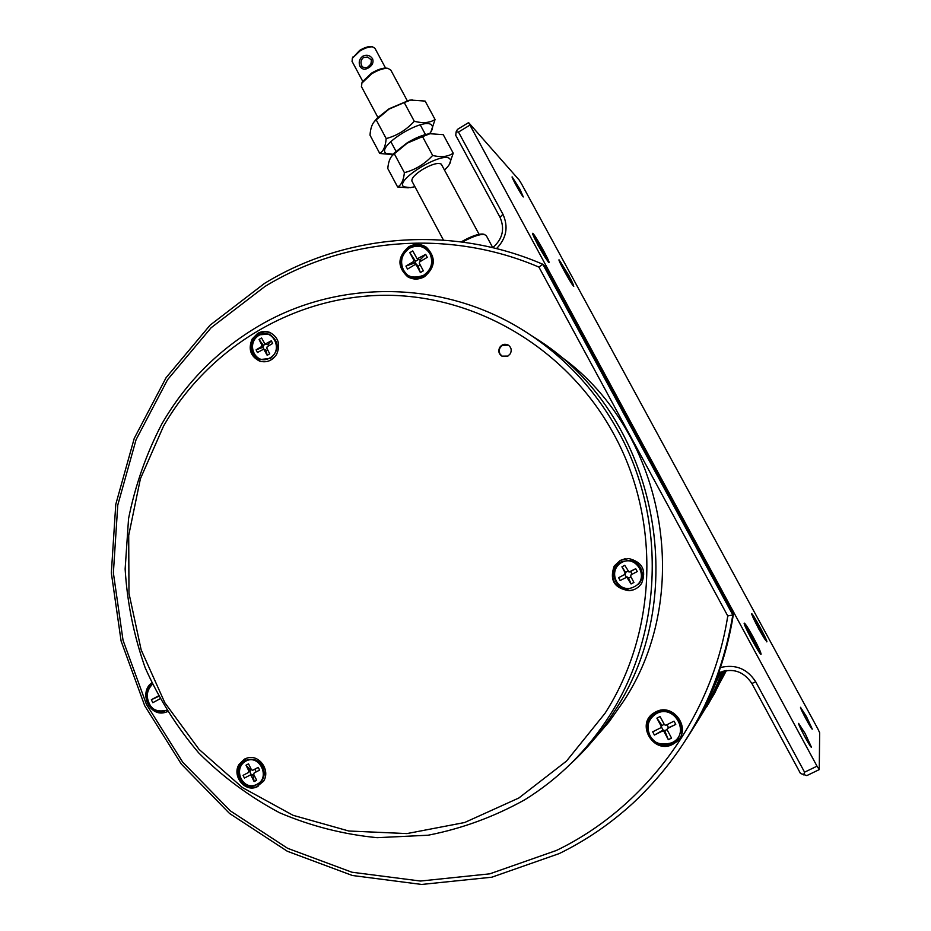 <?xml version="1.0" encoding="UTF-8"?>
<svg xmlns="http://www.w3.org/2000/svg" width="931" height="931" viewBox="0 0 931 931"><rect width="100%" height="100%" fill="white"/><g stroke="black" fill="none" stroke-linecap="round" stroke-linejoin="round"><path stroke-width="1.4" d="M613.866 434.253C567.258 348.299 475.927 294.906 384.771 295.278C293.451 295.93 208.416 348.031 163.577 426.037L140.395 478.778L128.711 535.36L128.967 593.256L141.163 649.885L164.834 702.742L199.048 749.385L242.409 787.568L293.079 815.312L348.799 831.011L406.952 833.582L464.639 822.515L518.823 798.018L566.525 761.058L604.975 713.379C657.333 632.079 660.963 519.707 613.866 434.253M618.719 432.182C596.445 391.602 566.572 358.9 529.111 334.089C445.879 278.66 336.591 278.427 255.897 327.677C216.364 351.709 185.001 383.816 161.808 423.989C146.272 453.909 135.193 485.458 128.559 518.637L125.138 569.027C127.21 602.869 133.889 635.792 145.178 667.771C158.992 698.75 176.855 727.146 198.769 752.97C222.73 776.885 249.648 796.808 279.533 812.74C310.698 826.041 343.236 834.362 377.148 837.679L428.12 835.223C461.951 828.613 494.198 816.778 524.84 799.741C559.077 778.479 587.356 750.398 609.677 715.497C662.872 632.987 666.561 518.904 618.719 432.182M614.216 566.036L620.302 560.369L628.716 558.53C642.297 561.987 646.614 570.226 641.68 583.26C638.713 587.729 634.535 590.207 629.181 590.708C614.309 588.369 609.328 580.141 614.216 566.036M625.201 558.716L620.686 560.299L614.611 565.955C609.735 580.036 614.716 588.252 629.554 590.58L633.604 589.777M252.173 339L257.596 333.461C261.518 331.227 265.544 330.854 269.676 332.344C278.462 337.22 280.778 344.551 276.623 354.327C272.364 360.693 266.731 362.962 259.726 361.158C250.509 356.48 247.995 349.09 252.173 339M269.734 332.367L264.893 331.82L260.11 333.03L253.209 339.338C249.031 349.416 251.545 356.782 260.738 361.449L260.773 361.461M507.942 356.073L501.914 356.142C498.76 353.92 498.038 350.999 499.726 347.391C502.018 344.284 504.858 343.516 508.256 345.098C511.294 347.356 511.969 350.242 510.293 353.768L507.942 356.073M239.162 764.235L244.562 759.068L247.122 758.043C259.097 753.924 270.781 770.403 263.531 781.249L256.165 787.23C244.073 791.978 231.784 775.29 239.162 764.235M246.296 758.311L240.221 763.792C232.855 774.836 245.121 791.49 257.2 786.753L258.05 786.427M571.122 763.385C587.787 747.942 602.299 730.474 614.658 710.993C693.921 592.197 654.4 411.851 535.895 338.477L532.974 336.591M593.233 740.238L609.165 721.723L623.293 701.625C696.237 591.941 663.628 426.654 556.913 353.861M237.044 771.264L238.08 772.125M766.12 640.447L766.108 640.458C765.701 642.134 751.201 615.391 752.329 615.065L759.754 626.866L766.12 640.447M754.133 618.591L759.591 629.822L764.363 637.013L760.08 628.984L759.335 629.368M754.191 618.289L757.904 625.539M759.219 629.135L760.371 628.495L758.078 625.446M766.865 641.82L758.614 628.739L751.585 613.704C752.085 611.981 767.866 641.005 766.865 641.82L766.795 641.866M568.876 275.471L573.752 286.434C571.564 284.688 558.041 260.284 558.996 259.784L568.876 275.471M753.365 637.432C758.381 646.824 760.953 652.398 761.081 654.179L761.081 654.19C760.546 656.471 742.81 623.758 744.218 623.107L744.23 623.095C745.231 623.409 748.268 628.192 753.365 637.432M548.58 262.356L537.815 244.969L532.811 233.274C535.686 235.846 550.07 261.774 549.034 262.53L548.58 262.356M519.998 189.354L523.292 196.965C521.313 195.021 511.422 177.239 512.097 176.855L519.998 189.354M806.525 716.73L812.298 729.101C811.983 730.544 799.997 708.351 800.509 707.281L806.525 716.73M805.175 733.558L811.436 747.186C811.029 748.827 798.042 724.702 798.623 723.387L805.175 733.558M817.79 728.752L521.628 184.024L519.242 180.114L468.596 122.601L817.022 766.178L819.257 769.611L819.664 732.709L817.79 728.752M819.257 769.611L806.84 775.593L800.497 773.498L751.864 683.47C743.497 671.111 732.464 667.574 718.744 672.857L718.685 672.776M720.478 667.539C735.525 663.954 747.279 668.726 755.751 681.864L804.57 772.183L817.022 766.178M469.678 125.243L458.494 132.062L502.938 214.246C508.629 226.873 506.487 238.324 496.514 248.589M458.494 132.062L456.12 131.865L457.458 129.397L468.596 122.601M804.57 772.183L803.639 774.883M483.585 234.181L486.238 235.531L492.755 247.634C502.624 239.081 505.056 228.956 500.005 217.284L502.938 214.246M456.12 131.865L455.736 135.332L500.005 217.284M502.275 356.329L499.982 353.943C498.527 350.428 499.377 347.566 502.519 345.331L508.384 345.168M245.982 761.023C259.412 753.807 270.828 777.746 257.037 784.263L256.677 784.449C243.107 791.594 232.226 768.948 245.621 761.209L245.982 761.023M254.128 772.974L259.598 770.1L258.236 767.365L252.615 770.309L251.451 769.762L248.53 763.862L246.005 765.201L248.845 770.926L248.368 772.555L243.072 775.348L244.422 778.072L250.02 775.151L251.195 775.686L254.116 781.598L256.653 780.271L253.721 774.359L254.128 772.974M256.2 771.88L254.908 769.274L258.236 767.365M251.195 775.686L253.151 775.36L254.116 781.598M252.929 774.918L251.579 774.464M248.368 772.555L243.072 775.348M250.113 771.799L250.59 770.181L248.845 770.926M246.005 765.201L250.59 770.181M254.384 769.541L252.767 770.24M250.451 769.902L251.3 769.46M251.207 774.627L249.869 771.927M254 774.906L253.151 775.36M671.775 742.81C661.08 745.58 653.911 743.369 650.257 736.165C645.881 726.692 647.953 719.151 656.471 713.542L656.658 713.449C674.835 703.673 690.883 734.21 671.961 742.717L671.775 742.81M668.33 739.691L663.954 731.44L664.664 730.509L668.33 739.691L671.542 738.097L667.155 729.846L667.434 728.554L675.766 724.388L667.795 728.089M661.441 726.971L663.116 730.125L654.4 735.048L662.558 730.986L663.954 731.44M654.4 735.048L652.689 731.824L660.824 727.739L661.173 726.215L656.89 718.15L660.091 716.544L664.466 724.784L665.863 725.237L674.044 721.153L675.766 724.388M664.664 730.509L663.116 730.125M661.231 727.227L661.906 725.307L656.89 718.15M668.435 727.472L666.957 724.69M664.152 724.19L661.173 726.215M664.746 730.672L667.05 729.52M259.016 335.311C272.492 327.142 283.955 350.312 270.106 357.795L269.746 358.004C256.13 366.116 245.214 344.202 258.655 335.521L259.016 335.311M267.185 346.704L272.678 343.434L271.317 340.793L265.021 344.144L261.576 337.976L259.039 339.489L261.89 345.029L261.413 346.681L256.095 349.847L257.445 352.488L263.717 349.148L267.185 355.328L269.722 353.827L266.79 348.113L267.185 346.704M268.675 345.82L267.93 344.365L271.317 340.793M264.253 349.625L265.952 350.149L267.185 355.328M265.952 350.149L265.358 349.66M261.413 346.681L263.124 347.228L256.095 349.847M263.124 347.228L263.589 345.576L261.89 345.029M259.039 339.489L263.589 345.576M265.091 344.167L267.523 344.61L265.835 344.063M263.461 345.308L265.288 344.226M263.799 349.172L262.868 347.379M267.616 349.719L266.161 350.58M621.896 562.394C637.025 554.271 649.919 579.28 634.36 586.67L633.953 586.879C618.673 594.932 606.395 571.273 621.489 562.603L621.896 562.394M631.078 574.788L637.246 571.553L635.71 568.69L629.03 572.065L624.771 565.315L621.92 566.816L625.12 572.809L624.596 574.543L618.626 577.686L620.139 580.537L626.784 577.185L631.078 583.946L633.93 582.445L630.624 576.277L631.078 574.788M632.079 574.264L630.624 571.541L635.71 568.69M627.773 577.767L628.402 577.592L631.078 583.946M628.402 577.592L626.889 577.162M624.596 574.543L618.626 577.686M625.236 574.38L625.76 572.646L625.12 572.809M621.92 566.816L625.76 572.646M625.609 572.367L627.89 571.157M626.4 577.255L624.945 574.532M630.939 576.848L628.646 578.058M718.837 672.822L718.488 673.311C710.295 696.341 699.716 718.057 686.764 738.469C710.656 700.659 726.203 659.299 733.384 614.402L544.542 265.87L542.831 264.276L538.933 267.104C448.73 228.456 344.714 237.754 264.963 286.457L211.116 327.747L167.58 379.673L136.066 439.7L117.772 505.079L113.373 572.926L123.043 640.307L146.423 704.313L182.651 762.07L230.341 810.878L287.574 848.292L351.906 872.219L420.428 881.04L489.787 873.837L556.412 850.457C644.671 808.015 711.866 718.138 727.763 615.961L538.933 267.104M726.285 670.518L706.885 706.536L726.285 670.518M688.719 735.362C701.357 715.625 711.715 694.619 719.803 672.357M725.715 670.599L714.438 693.607L701.136 715.404M698.436 719.896L712.32 696.085L723.934 670.96M722.433 671.367C714.356 692.175 704.173 711.75 691.896 730.113M702.428 710.888L721.025 671.856M709.678 699.856L724.458 670.844M722.584 671.321L720.129 677.163M374.215 121.728L377.16 118.144L389.042 108.799L409.337 100.222L412.224 99.815M391.369 154.488L379.767 153.475L370.014 135.17C370.48 128.129 372.237 123.299 375.274 120.681L389.042 109.102L404.24 102.573L410.629 100.083L425.141 101.083L435.068 119.505L430.913 131.876M393.336 154.29L385.981 153.312C375.577 146.423 424.687 116.154 431.74 125.231C433.334 127.058 432.589 129.898 429.494 133.773M404.24 102.573L414.283 121.263C422.814 123.486 429.75 122.904 435.068 119.505M376.229 119.936L386.19 138.568C397.013 135.682 406.37 129.909 414.283 121.263M379.767 153.475C383.363 151.427 385.504 146.458 386.19 138.568M484.551 234.426C479.837 234.03 472.506 236.567 462.544 242.048M483.096 234.065C478.348 233.693 471.051 236.299 461.194 241.874M479.081 234.286L441.282 164.135C438.047 162.436 431.868 164.17 422.744 169.337C415.051 174.272 411.444 178.182 411.909 181.068L412.037 181.312M363.451 57.559C360.879 59.84 360.332 62.61 361.81 65.868L362.706 67.079C368.49 68.766 371.364 66.369 371.329 59.875L367.594 57.024L363.451 57.559M366.989 67.812L371.585 63.448M407.254 100.688L390.811 70.093L388.134 68.452C383.781 68.068 378.265 69.883 371.597 73.875L361.833 83.173L361.565 86.851M387.494 68.312L386.819 68.161C382.757 67.812 377.614 69.499 371.388 73.223L362.287 81.905L361.775 83.301M385.574 68.079L374.937 48.272L372.656 46.887C369.2 46.585 364.929 47.981 359.832 51.065L352.325 58.304L352.093 61.411M362.636 56.291C366.628 54.382 369.933 55.173 372.563 58.676C373.762 62.319 372.493 65.333 368.757 67.707C365.115 69.976 362.217 69.581 360.076 66.555C358.4 62.447 359.261 59.025 362.636 56.291M371.923 46.725L371.353 46.608C368.199 46.341 364.3 47.609 359.634 50.425L352.337 58.281L352.768 57.047M573.054 285.142L573.019 285.107C570.552 282.919 556.936 257.817 560.066 261.25L568.655 275.25C572.437 282.314 573.903 285.608 573.054 285.142M561.94 264.893L571.122 281.79L567.642 274.878L568.829 276.03L565.478 271.456M561.998 264.602L565.664 271.34M566.444 273.691L567.398 273.4M655.633 711.971C673.578 701.834 692.641 729.857 676.081 742.17L672.799 744.3C653.457 754.89 635.151 723.41 654.33 712.704L655.633 711.971M408.662 246.82C414.795 243.491 420.719 243.631 426.433 247.262C436.162 257.363 435.522 267.162 424.513 276.682C418.764 279.812 413.143 279.835 407.638 276.74C397.083 266.825 397.421 256.851 408.662 246.82M167.359 711.691L164.391 712.622C149.065 716.474 138.789 692.233 151.718 682.854M727.763 615.961L732.825 614.972L542.831 264.276C451.279 224.604 345.471 233.902 264.485 283.42L210.069 325.187L166.09 377.672L134.25 438.338L115.77 504.393L111.336 572.949L121.1 641.04L144.712 705.71L181.324 764.083L229.503 813.438L287.342 851.271L352.372 875.489L421.638 884.45L491.789 877.211L559.182 853.599C586.018 840.472 610.655 823.621 633.092 803.057C686.88 752.644 720.117 689.952 732.825 614.972L733.384 614.402M650.641 715.741C637.619 729.287 656.506 753.121 673.066 743.892L679.653 738.178M426.77 247.506C421.138 244.108 415.331 244.038 409.372 247.297C398.235 257.189 397.816 267.092 408.139 277.031M151.951 683.354C140.209 693.339 150.752 716.02 165.485 712.308L166.102 712.168M166.498 710.295C158.258 712.064 152.672 710.144 149.74 704.523C145.795 696.912 146.691 690.185 152.416 684.332M158.526 696.411L151.357 699.74L152.812 702.707L159.864 698.867M151.357 699.74L158.293 695.981M547.812 260.936L547.777 260.901C544.763 258.201 529.809 230.585 533.579 234.682L543.239 250.299C547.37 258.038 548.894 261.588 547.812 260.936M538.933 246.203L539.456 245.9L537.978 244.457L539.573 247.378L546.229 257.771L541.795 248.205L539.736 245.796L538.956 246.25L539.165 245.237L535.139 237.824L539.736 245.796M540.725 248.507L541.795 248.205M391.765 156.14L394.302 152.963L407.243 142.78C415.145 138.032 422.325 135.053 428.807 133.831L431.344 133.529M408.267 187.829L397.607 186.956L387.796 168.546C388.308 162.192 389.949 157.735 392.707 155.151L407.266 143.118L422.546 136.648L429.982 133.727L443.249 134.658L453.234 153.184L449.324 164.543M414.9 186.677L410.443 187.643L403.856 186.828C393.79 180.602 443.191 150.519 449.871 158.91C451.442 160.656 450.523 163.484 447.101 167.405L444.529 170.024M422.546 136.648L432.647 155.454C441.119 157.525 447.986 156.769 453.234 153.184M394.383 153.906L404.391 172.654C415.273 169.814 424.699 164.077 432.647 155.454M397.607 186.956C401.319 185.118 403.589 180.358 404.391 172.654M726.459 670.495L708.037 704.72M760.266 652.666L760.255 652.678C759.731 654.679 743.706 625.073 745.044 624.608C746.01 624.98 748.745 629.298 753.295 637.549L760.266 652.666M747.034 628.518L753.004 640.993L753.377 640.365L758.334 648.86L753.61 639.969L752.702 640.423M747.116 628.157L751.189 636.176M752.562 640.167L753.959 639.364L751.398 636.071M753.959 639.364L753.61 639.969M423.57 275.332C413.678 278.73 407.045 277.101 403.67 270.432C399.632 261.634 401.552 254.244 409.431 248.274L409.593 248.17C418.077 244.283 424.873 246.156 429.982 253.779C433.543 262.554 431.402 269.734 423.57 275.332M420.381 272.574L416.343 264.951L418.182 266.231L420.381 272.574L423.349 270.816L419.299 263.194L419.695 261.855L427.259 257.363L425.676 254.372L417.123 258.853L412.77 250.905L409.815 252.673L413.771 260.121L413.317 261.704L415.086 262.845L415.552 261.274L409.815 252.673M418.1 266.08L415.086 262.845L405.928 266.091L407.51 269.082L415.051 264.602L416.343 264.951M405.928 266.091L413.317 261.704M417.123 258.853L419.858 260.017L425.676 254.372M420.707 261.25L420.009 259.924M418.31 259.633L415.552 261.274L413.771 260.121M418.182 266.231L420.253 264.998M755.751 681.864L751.864 683.47M251.614 774.441L249.997 775.162M668.272 727.553L667.574 728.473M662.558 730.986L663.279 730.044M371.329 59.875L372.563 58.676M360.076 66.555L361.81 65.868M566.199 272.224L565.513 272.62M540.341 246.785L539.503 247.274M419.858 260.017L418.1 258.865M535.895 338.477L529.111 334.089M260.738 361.449L259.726 361.158M257.2 786.753L256.165 787.23M766.166 640.772C765.503 639.492 768.878 644.45 759.754 626.866C748.117 606.872 753.656 617.66 751.794 614.774M255.781 785.45C241.548 791.024 231.866 766.364 245.924 760.394L247.786 759.673C254.198 758.311 259.179 760.662 262.751 766.737C265.591 773.917 264.16 779.724 258.457 784.17M251.766 774.383L250.02 775.151M680.724 732.976C685.076 719.616 668.702 706.129 656.436 712.843L654.958 713.658C637.188 723.655 654.039 752.9 672.112 743.275L675.324 741.239M667.434 728.554L668.132 727.635M269.234 334.078C279.347 341.246 279.812 349.346 270.63 358.377L260.436 359.517C250.102 356.631 248.949 339.78 258.923 334.846L269.234 334.078M265.428 349.684L263.717 349.148M628.995 588.811C614.041 590.44 607.896 567.701 621.687 561.8L628.6 560.392C633.906 560.823 637.91 563.348 640.609 567.98C643.368 573.868 642.693 579.315 638.561 584.296M627.413 577.011L626.784 577.185M409.337 100.222L410.629 100.083M377.16 118.144L375.274 120.681M411.909 181.068L443.447 240.093M361.403 86.548L377.893 117.399M390.799 141.57L395.978 151.264M420.253 124.87L425.479 134.576M362.287 81.905L361.833 83.173M386.819 68.161L388.134 68.452M351.965 61.178L362.671 81.195M371.353 46.608L372.656 46.887M573.263 285.875L568.666 275.25L559.228 260.808M165.485 712.308L164.391 712.622M152.219 683.913C140.441 692.908 150.275 715.136 164.38 711.517M548.091 261.809L543.239 250.311L532.544 234.17M428.807 133.831L429.982 133.727M394.302 152.963L392.707 155.151M760.324 653.015C759.766 651.933 762.92 656.146 753.295 637.537C741.111 616.555 746.173 626.889 744.428 624.282M425.909 248.263L430.622 253.604C434.323 262.67 432.112 270.118 424.001 275.925C418.624 278.753 413.411 278.73 408.325 275.855C398.41 266.499 398.782 257.131 409.454 247.762C415.156 244.748 420.649 244.911 425.909 248.263"/></g></svg>
